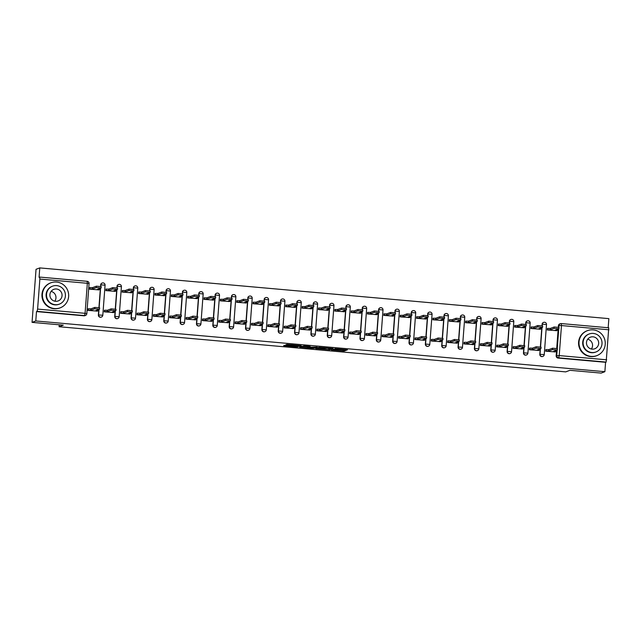 <?xml version="1.0" encoding="UTF-8"?>
<svg xmlns="http://www.w3.org/2000/svg" width="641" height="641" viewBox="0 0 641 641"><rect width="100%" height="100%" fill="white"/><g stroke="black" fill="none" stroke-linecap="round" stroke-linejoin="round"><path stroke-width="0.96" d="M331.421 349.954L344.161 351.068L347.486 349.81L334.85 348.672L339.61 349.377L333.136 349.313L337.847 350.066L331.421 349.954M285.758 345.339L283.618 345.667L284.46 345.828L296.599 346.909L301.142 345.675L286.936 344.425L285.79 344.858L286.655 345.002L299.163 345.739L296.943 346.597L285.758 345.339M604.872 371.692L601.138 373.094L569.905 370.314L565.723 371.884L59.1 326.726L63.283 325.155L32.05 322.367L35.784 320.965L604.872 371.692L605.577 362.301L606.154 362.085L558.68 357.846A2.139 2.099 -110.6 0 1 556.741 355.539L557.157 350.074M315.612 348.52L329.811 349.786L333.136 348.528L318.93 347.278L315.612 348.52M312.6 348.335L299.595 347.11L304.138 345.868L310.196 346.485L308.818 347.013L309.683 347.158L317.191 347.085L313.81 348.359L312.616 348.063M32.05 322.367L36.04 269.308L39.774 267.906L608.862 318.633L608.173 327.743M35.784 320.965L36.489 311.574L37.066 311.358L37.603 309.09L39.862 279.059L39.678 277.072L39.069 277.297L39.774 267.906M605.577 362.301L558.103 358.071A2.139 2.099 -110.6 0 1 556.164 355.763L556.572 350.29M556.717 348.416L558.167 329.065M558.311 327.19L558.423 325.724L559 325.508A2.139 2.099 -110.6 0 1 561.26 323.569L561.26 323.569A2.139 2.139 0 0 0 560.346 323.697L559.769 323.913A2.139 2.099 69.4 0 0 558.423 325.724M561.316 323.577L608.766 327.799L606.154 362.085M547.63 328.4L547.238 329.963L556.676 330.676M546.036 349.625L545.643 351.188L555.082 351.901M529.682 348.167L529.29 349.73L538.728 350.443M531.277 326.942L530.884 328.504L540.331 329.218M513.337 346.709L512.944 348.271L522.383 348.984M514.931 325.484L514.539 327.046L523.977 327.759M496.983 345.251L496.591 346.813L506.029 347.526M498.578 324.025L498.185 325.596L507.632 326.301M480.638 343.792L480.245 345.363L489.684 346.068M482.232 322.567L481.84 324.138L491.278 324.843M464.284 342.334L463.892 343.905L473.33 344.61M465.879 321.109L465.486 322.679L474.933 323.385M447.939 340.876L447.546 342.446L456.985 343.151M449.533 319.651L449.141 321.221L458.579 321.926M431.585 339.418L431.193 340.988L440.631 341.701M433.18 318.192L432.787 319.763L442.234 320.476M415.24 337.959L414.847 339.53L424.286 340.243M416.834 316.734L416.442 318.305L425.88 319.018M398.886 336.509L398.494 338.071L407.932 338.785M400.481 315.284L400.088 316.846L409.535 317.559M382.541 335.051L382.148 336.613L391.587 337.326M384.135 313.826L383.743 315.388L393.181 316.101M366.187 333.592L365.795 335.155L375.233 335.868M367.782 312.367L367.389 313.93L376.836 314.643M349.842 332.134L349.449 333.705L358.888 334.41M351.436 310.909L351.044 312.479L360.482 313.185M333.488 330.676L333.096 332.246L342.542 332.951M335.083 309.451L334.69 311.021L344.137 311.726M317.143 329.218L316.75 330.788L326.189 331.493M318.737 307.992L318.345 309.563L327.783 310.268M300.789 327.759L300.397 329.33L309.843 330.035M302.384 306.534L301.991 308.105L311.438 308.81M284.444 326.301L284.051 327.872L293.49 328.585M286.038 305.076L285.646 306.646L295.084 307.36M268.09 324.851L267.698 326.413L277.144 327.126M269.685 303.626L269.292 305.188L278.739 305.901M251.745 323.393L251.352 324.955L260.791 325.668M253.339 302.167L252.947 303.73L262.385 304.443M235.391 321.934L234.999 323.497L244.445 324.21M236.986 300.709L236.593 302.272L246.04 302.985M219.046 320.476L218.653 322.038L228.092 322.752M220.64 299.251L220.248 300.821L229.686 301.526M202.692 319.018L202.3 320.588L211.746 321.293M204.287 297.793L203.894 299.363L213.341 300.068M186.347 317.559L185.954 319.13L195.393 319.835M187.941 296.334L187.549 297.905L196.987 298.61M169.993 316.101L169.601 317.672L179.047 318.377M171.588 294.876L171.195 296.446L180.642 297.152M153.648 314.643L153.255 316.213L162.694 316.926M155.242 293.418L154.85 294.988L164.288 295.701M137.294 313.185L136.902 314.755L146.348 315.468M138.889 291.967L138.496 293.53L147.943 294.243M120.949 311.734L120.556 313.297L129.995 314.01M122.543 290.509L122.151 292.072L131.589 292.785M104.595 310.276L104.203 311.838L113.649 312.552M106.19 289.051L105.797 290.613L115.244 291.326M88.25 308.818L87.857 310.38L97.296 311.093M89.844 287.593L89.452 289.155L98.89 289.868M98.377 314.955L102.776 315.252A2.139 2.099 -110.6 0 1 101.43 317.063L101.222 317.143A2.139 2.099 69.4 0 1 98.377 314.955L98.786 309.483M98.93 307.608L100.389 288.258M100.525 286.383L100.845 284.844A2.139 2.099 -110.6 0 1 103.097 282.905M114.731 316.414L119.122 316.71A2.139 2.099 -110.6 0 1 117.784 318.521L117.575 318.601A2.139 2.099 69.4 0 1 114.731 316.414L115.14 310.941M115.276 309.066L116.734 289.716M116.878 287.841L117.191 286.303A2.139 2.099 -110.6 0 1 119.45 284.364M131.076 317.872L135.475 318.168A2.139 2.099 -110.6 0 1 134.129 319.979L133.921 320.051A2.139 2.099 69.4 0 1 131.076 317.872L131.485 312.399M131.629 310.524L133.088 291.174M133.224 289.299L133.544 287.761A2.139 2.099 -110.6 0 1 135.796 285.822M147.43 319.33L151.821 319.619A2.139 2.099 -110.6 0 1 150.483 321.437L150.274 321.51A2.139 2.099 69.4 0 1 147.43 319.33L147.839 313.858M147.975 311.983L149.433 292.633M149.577 290.758L149.89 289.219A2.139 2.099 -110.6 0 1 152.149 287.28M163.776 320.78L168.174 321.077A2.139 2.099 -110.6 0 1 166.828 322.888L166.62 322.968A2.139 2.099 69.4 0 1 163.776 320.78L164.184 315.316M164.328 313.441L165.787 294.091M165.923 292.216L166.243 290.669A2.139 2.099 -110.6 0 1 168.495 288.738M180.121 322.239L184.52 322.535A2.139 2.099 -110.6 0 1 183.182 324.346L182.973 324.426A2.139 2.099 69.4 0 1 180.121 322.239L180.538 316.774M180.674 314.891L182.132 295.549M182.276 293.666L182.589 292.128A2.139 2.099 -110.6 0 1 184.848 290.197M196.475 323.697L200.873 323.993A2.139 2.099 -110.6 0 1 199.527 325.804L199.319 325.884A2.139 2.099 69.4 0 1 196.475 323.697L196.883 318.224M197.027 316.35L198.486 296.999M198.622 295.124L198.942 293.586A2.139 2.099 -110.6 0 1 201.194 291.655M212.82 325.155L217.219 325.452A2.139 2.099 -110.6 0 1 215.881 327.263L215.672 327.343A2.139 2.099 69.4 0 1 212.82 325.155L213.237 319.683M213.373 317.808L214.831 298.458M214.975 296.583L215.288 295.044A2.139 2.099 -110.6 0 1 217.547 293.105M229.174 326.614L233.572 326.91A2.139 2.099 -110.6 0 1 232.226 328.721L232.018 328.801A2.139 2.099 69.4 0 1 229.174 326.614L229.582 321.141M229.726 319.266L231.177 299.916M231.321 298.041L231.641 296.503A2.139 2.099 -110.6 0 1 233.893 294.564M245.519 328.072L249.918 328.368A2.139 2.099 -110.6 0 1 248.58 330.179L248.371 330.259A2.139 2.099 69.4 0 1 245.519 328.072L245.936 322.599M246.072 320.724L247.53 301.374M247.674 299.499L247.987 297.961A2.139 2.099 -110.6 0 1 250.246 296.022M261.873 329.53L266.271 329.827A2.139 2.099 -110.6 0 1 264.925 331.637L264.717 331.709A2.139 2.099 69.4 0 1 261.873 329.53L262.281 324.058M262.425 322.183L263.876 302.832M264.02 300.958L264.34 299.419A2.139 2.099 -110.6 0 1 266.592 297.48M278.218 330.988L282.617 331.285A2.139 2.099 -110.6 0 1 281.279 333.096L281.07 333.168A2.139 2.099 69.4 0 1 278.218 330.988L278.635 325.516M278.771 323.641L280.229 304.291M280.373 302.416L280.686 300.877A2.139 2.099 -110.6 0 1 282.945 298.938M294.572 332.439L299.002 332.711A2.139 2.099 -110.6 0 1 297.624 334.554L297.416 334.626A2.139 2.099 69.4 0 1 294.572 332.439L294.98 326.974M295.124 325.099L296.575 305.749M296.719 303.874L297.039 302.328A2.139 2.099 -110.6 0 1 299.291 300.397M310.917 333.897L315.316 334.193A2.139 2.099 -110.6 0 1 313.978 336.004L313.77 336.084A2.139 2.099 69.4 0 1 310.917 333.897L311.334 328.432M311.47 326.557L312.928 307.207M313.072 305.332L313.385 303.786A2.139 2.099 -110.6 0 1 315.644 301.855M327.271 335.355L331.669 335.652A2.139 2.099 -110.6 0 1 330.323 337.462L330.115 337.543A2.139 2.099 69.4 0 1 327.271 335.355L327.679 329.891M327.823 328.008L329.274 308.666M329.418 306.783L329.738 305.244A2.139 2.099 -110.6 0 1 331.99 303.313M343.616 336.813L348.015 337.11A2.139 2.099 -110.6 0 1 346.677 338.921L346.469 339.001A2.139 2.099 69.4 0 1 343.616 336.813L344.033 331.341M344.169 329.466L345.627 310.116M345.771 308.241L346.084 306.702A2.139 2.099 -110.6 0 1 348.343 304.771M359.97 338.272L364.368 338.568A2.139 2.099 -110.6 0 1 363.022 340.379L362.814 340.459A2.139 2.099 69.4 0 1 359.97 338.272L360.378 332.799M360.522 330.924L361.973 311.574M362.117 309.699L362.437 308.161A2.139 2.099 -110.6 0 1 364.689 306.222M376.315 339.73L380.714 340.026A2.139 2.099 -110.6 0 1 379.376 341.837L379.168 341.917A2.139 2.099 69.4 0 1 376.315 339.73L376.732 334.257M376.868 332.383L378.326 313.032M378.47 311.157L378.783 309.619A2.139 2.099 -110.6 0 1 381.042 307.68M392.669 341.188L397.067 341.485A2.139 2.099 -110.6 0 1 395.721 343.296L395.513 343.368A2.139 2.099 69.4 0 1 392.669 341.188L393.077 335.716M393.221 333.841L394.672 314.491M394.816 312.616L395.136 311.077A2.139 2.099 -110.6 0 1 397.388 309.138M409.014 342.647L413.413 342.943A2.139 2.099 -110.6 0 1 412.075 344.754L411.867 344.826A2.139 2.099 69.4 0 1 409.014 342.647L409.431 337.174M409.567 335.299L411.025 315.949M411.169 314.074L411.482 312.536A2.139 2.099 -110.6 0 1 413.741 310.597M425.368 344.097L429.766 344.393A2.139 2.099 -110.6 0 1 428.42 346.212L428.212 346.284A2.139 2.099 69.4 0 1 425.368 344.097L425.776 338.632M425.92 336.757L427.371 317.407M427.515 315.532L427.835 313.994A2.139 2.099 -110.6 0 1 430.087 312.055M441.713 345.555L446.112 345.852A2.139 2.099 -110.6 0 1 444.774 347.662L444.566 347.743A2.139 2.099 69.4 0 1 441.713 345.555L442.13 340.091M442.266 338.216L443.724 318.865M443.868 316.991L444.181 315.444A2.139 2.099 -110.6 0 1 446.44 313.513M458.067 347.013L462.498 347.286A2.139 2.099 -110.6 0 1 461.119 349.121L460.911 349.201A2.139 2.099 69.4 0 1 458.067 347.013L458.475 341.549M458.619 339.666L460.07 320.324M460.214 318.441L460.534 316.902A2.139 2.099 -110.6 0 1 462.786 314.971M474.412 348.472L478.811 348.768A2.139 2.099 -110.6 0 1 477.473 350.579L477.265 350.659A2.139 2.099 69.4 0 1 474.412 348.472L474.829 342.999M474.965 341.124L476.423 321.774M476.567 319.899L476.88 318.361A2.139 2.099 -110.6 0 1 479.139 316.43M490.766 349.93L495.164 350.226A2.139 2.099 -110.6 0 1 493.818 352.037L493.61 352.117A2.139 2.099 69.4 0 1 490.766 349.93L491.174 344.457M491.318 342.582L492.769 323.232M492.913 321.357L493.233 319.819A2.139 2.099 -110.6 0 1 495.485 317.88M507.111 351.388L511.51 351.685A2.139 2.099 -110.6 0 1 510.172 353.495L509.964 353.576A2.139 2.099 69.4 0 1 507.111 351.388L507.528 345.916M507.664 344.041L509.122 324.691M509.266 322.816L509.579 321.277A2.139 2.099 -110.6 0 1 511.838 319.338M523.465 352.846L527.863 353.143A2.139 2.099 -110.6 0 1 526.517 354.954L526.309 355.034A2.139 2.099 69.4 0 1 523.465 352.846L523.873 347.374M524.018 345.499L525.468 326.149M525.612 324.274L525.924 322.735A2.139 2.099 -110.6 0 1 528.184 320.796M539.81 354.305L544.209 354.601A2.139 2.099 -110.6 0 1 542.871 356.412L542.663 356.484A2.139 2.099 69.4 0 1 539.81 354.305L540.227 348.832M540.363 346.957L541.821 327.607M541.966 325.732L542.278 324.194A2.139 2.099 -110.6 0 1 544.538 322.255M59.1 326.726L59.244 324.795M105.036 285.221L105.068 285.189A2.139 2.139 0 0 0 102.183 283.034L101.983 283.106A2.139 2.099 69.4 0 0 100.637 284.925M121.381 286.671L121.413 286.647A2.139 2.139 0 0 0 118.537 284.492L118.329 284.564A2.139 2.099 69.4 0 0 116.983 286.375M137.735 288.13L137.767 288.105A2.139 2.139 0 0 0 134.882 285.95L134.682 286.022A2.139 2.099 69.4 0 0 133.336 287.833M154.08 289.588L154.112 289.564A2.139 2.139 0 0 0 151.236 287.4L151.028 287.48A2.139 2.099 69.4 0 0 149.682 289.291M170.434 291.046L170.466 291.022A2.139 2.139 0 0 0 167.581 288.859L167.381 288.939A2.139 2.099 69.4 0 0 166.035 290.75M186.779 292.504L186.811 292.48A2.139 2.139 0 0 0 183.935 290.317L183.727 290.397A2.139 2.099 69.4 0 0 182.381 292.208M203.133 293.963L203.165 293.931A2.139 2.139 0 0 0 200.28 291.775L200.08 291.855A2.139 2.099 69.4 0 0 198.734 293.666M219.478 295.421L219.51 295.389A2.139 2.139 0 0 0 216.634 293.233L216.426 293.314A2.139 2.099 69.4 0 0 215.08 295.124M231.521 298.073L231.641 296.503L235.864 296.847A2.139 2.139 0 0 0 232.979 294.692L232.779 294.764A2.139 2.099 69.4 0 0 231.433 296.583M252.177 298.329L252.209 298.305A2.139 2.139 0 0 0 249.333 296.15L249.125 296.222A2.139 2.099 69.4 0 0 247.779 298.041M268.531 299.788L268.563 299.764A2.139 2.139 0 0 0 265.678 297.608L265.478 297.68A2.139 2.099 69.4 0 0 264.132 299.491M284.876 301.246L284.908 301.222A2.139 2.139 0 0 0 282.032 299.059L281.824 299.139A2.139 2.099 69.4 0 0 280.478 300.95M301.23 302.704L301.262 302.68A2.139 2.139 0 0 0 298.377 300.517L298.177 300.597A2.139 2.099 69.4 0 0 296.831 302.408M317.575 304.163L317.607 304.138A2.139 2.139 0 0 0 314.731 301.975L314.523 302.055A2.139 2.099 69.4 0 0 313.177 303.866M333.929 305.621L333.961 305.597A2.139 2.139 0 0 0 331.077 303.433L330.876 303.514A2.139 2.099 69.4 0 0 329.53 305.324M350.274 307.079L350.306 307.047A2.139 2.139 0 0 0 347.43 304.892L347.222 304.972A2.139 2.099 69.4 0 0 345.876 306.783M366.628 308.537L366.66 308.505A2.139 2.139 0 0 0 363.776 306.35L363.575 306.43A2.139 2.099 69.4 0 0 362.229 308.241M382.973 309.996L383.006 309.964A2.139 2.139 0 0 0 380.129 307.808L379.921 307.88A2.139 2.099 69.4 0 0 378.575 309.699M399.327 311.446L399.359 311.422A2.139 2.139 0 0 0 396.475 309.266L396.274 309.339A2.139 2.099 69.4 0 0 394.928 311.149M411.362 314.106L411.482 312.536L415.705 312.88A2.139 2.139 0 0 0 412.828 310.725L412.62 310.797A2.139 2.099 69.4 0 0 411.274 312.608M432.026 314.362L432.058 314.338A2.139 2.139 0 0 0 429.174 312.175L428.973 312.255A2.139 2.099 69.4 0 0 427.627 314.066M448.371 315.821L448.404 315.797A2.139 2.139 0 0 0 445.527 313.633L445.319 313.713A2.139 2.099 69.4 0 0 443.973 315.524M464.725 317.279L464.757 317.255A2.139 2.139 0 0 0 461.873 315.092L461.672 315.172A2.139 2.099 69.4 0 0 460.326 316.983M481.07 318.737L481.103 318.705A2.139 2.139 0 0 0 478.226 316.55L478.018 316.63A2.139 2.099 69.4 0 0 476.672 318.441M497.424 320.196L497.456 320.163A2.139 2.139 0 0 0 494.572 318.008L494.371 318.088A2.139 2.099 69.4 0 0 493.025 319.899M513.77 321.654L513.802 321.622A2.139 2.139 0 0 0 510.925 319.466L510.717 319.538A2.139 2.099 69.4 0 0 509.371 321.357M530.123 323.104L530.155 323.08A2.139 2.139 0 0 0 527.271 320.925L527.07 320.997A2.139 2.099 69.4 0 0 525.724 322.808M546.469 324.562L546.501 324.538A2.139 2.139 0 0 0 543.624 322.383L543.416 322.455A2.139 2.099 69.4 0 0 542.07 324.266M36.489 311.574L83.963 315.805A2.139 2.099 69.4 0 0 84.876 315.684L85.453 315.46A2.139 2.099 -110.6 0 1 84.548 315.588L37.066 311.358M338.672 349.593L344.241 350.002L345.443 349.553M317.728 347.726L323.529 348.247M327.719 349.569L330.884 348.375L325.516 348.167L323.473 348.96L327.719 349.569M323.601 347.951L324.146 347.654M307.456 346.813L301.727 346.3M307.44 347.526L313.729 347.71L307.44 347.526L307.52 346.541M307.52 346.46L308.145 346.228M547.342 328.504L550.419 328.392L550.315 329.77L547.238 329.883M556.396 330.78L557.053 330.516L555.138 330.203L558.928 328.761L554.072 328.36L550.315 329.77M550.419 328.392L554.169 326.982L558.992 327.415M554.802 352.005L555.451 351.741L553.544 351.428L557.333 349.986L552.47 349.585L548.72 350.996L546.092 350.939L546.196 349.561L548.824 349.617L552.574 348.207L557.398 348.64M545.747 349.73L546.196 349.561M545.643 351.108L546.092 350.939M548.72 350.996L548.824 349.617M530.996 327.046L534.073 326.934L533.969 328.32L530.892 328.424M540.043 329.322L540.7 329.065L538.793 328.745L542.582 327.303L537.719 326.91L533.969 328.32M534.073 326.934L537.823 325.524L542.647 325.957M514.643 325.588L517.72 325.484L517.616 326.862L514.539 326.966M523.697 327.863L524.354 327.607L522.439 327.287L526.229 325.852L521.373 325.452L517.616 326.862M517.72 325.484L521.47 324.074L526.293 324.498M538.448 350.547L539.105 350.29L537.19 349.97L540.98 348.528L536.124 348.135L532.375 349.545L529.746 349.481L529.851 348.103L532.479 348.159L536.229 346.749L541.052 347.182M529.402 348.271L529.851 348.103M529.298 349.649L529.746 349.481M532.375 349.545L532.479 348.159M522.103 349.089L522.752 348.832L520.845 348.512L524.634 347.069L519.771 346.677L516.021 348.087L513.393 348.023L513.497 346.645L516.125 346.709L519.875 345.291L524.699 345.723M513.048 346.813L513.497 346.645M512.944 348.191L513.393 348.023M516.021 348.087L516.125 346.709M587.685 339.233A6.194 6.081 -110.6 0 1 591.363 349.025M593.133 329.875A13.349 13.108 69.4 0 0 579.135 344.906A13.349 13.108 69.4 0 0 596.835 355.635A13.349 13.108 69.4 0 0 593.133 329.875M587.444 330.652L586.972 330.828A13.349 13.108 69.4 0 0 590.673 356.58A13.349 13.108 69.4 0 0 596.37 355.811L596.835 355.635M595.954 351.973L595.521 352.133A9.607 9.439 -110.6 0 1 582.781 344.417A9.607 9.439 -110.6 0 1 588.759 334.145L589.191 333.985A9.607 9.439 69.4 0 0 591.851 352.534A9.607 9.439 69.4 0 0 601.931 341.709A9.607 9.439 69.4 0 0 589.191 333.985M592.108 349.137A6.194 6.081 69.4 0 0 598.606 342.158A6.194 6.081 69.4 0 0 590.393 337.182A6.194 6.081 69.4 0 0 592.108 349.137M51.088 291.399A6.194 6.081 -110.6 0 1 54.765 301.19M56.536 282.048A13.349 13.108 69.4 0 0 42.538 297.079A13.349 13.108 69.4 0 0 60.238 307.808A13.349 13.108 69.4 0 0 56.536 282.048M50.847 282.817L50.375 282.993A13.349 13.108 69.4 0 0 54.076 308.754A13.349 13.108 69.4 0 0 59.765 307.984L60.238 307.808M59.357 304.146L58.924 304.307A9.607 9.439 -110.6 0 1 46.184 296.583A9.607 9.439 -110.6 0 1 52.161 286.319L52.594 286.158A9.607 9.439 69.4 0 0 55.254 304.699A9.607 9.439 69.4 0 0 65.334 293.882A9.607 9.439 69.4 0 0 52.594 286.158M55.511 301.302A6.194 6.081 69.4 0 0 62.001 294.331A6.194 6.081 69.4 0 0 53.796 289.355A6.194 6.081 69.4 0 0 55.511 301.302M498.297 324.13L501.374 324.025L501.27 325.404L498.193 325.508M507.343 326.405L508.001 326.149L506.094 325.828L509.883 324.394L505.02 323.993L501.27 325.404M501.374 324.025L505.124 322.615L509.948 323.04M481.944 322.671L485.021 322.567L484.917 323.945L481.84 324.058M490.998 324.955L491.655 324.691L489.74 324.378L493.53 322.936L488.674 322.535L484.917 323.945M485.021 322.567L488.779 321.157L493.594 321.582M465.598 321.213L468.675 321.109L468.571 322.487L465.494 322.599M474.644 323.497L475.302 323.232L473.395 322.92L477.184 321.478L472.321 321.077L468.571 322.487M468.675 321.109L472.425 319.699L477.249 320.131M505.749 347.63L506.374 347.398L504.491 347.053L508.281 345.619L503.425 345.219L499.676 346.629L497.047 346.565L497.152 345.187L499.78 345.251L503.53 343.84L508.353 344.265M496.703 345.355L497.152 345.187M506.374 347.398L506.486 346.308M496.599 346.733L497.047 346.565M499.676 346.629L499.78 345.251M489.403 346.172L490.053 345.916L488.146 345.603L491.935 344.161L487.072 343.76L483.322 345.17L480.694 345.106L480.798 343.728L483.426 343.792L487.176 342.382L492 342.807M480.349 343.897L480.798 343.728M480.245 345.275L480.694 345.106M483.322 345.17L483.426 343.792M473.05 344.722L473.707 344.457L471.792 344.145L475.582 342.703L470.726 342.302L466.977 343.712L464.348 343.656L464.453 342.27L467.081 342.334L470.831 340.924L475.654 341.349M464.004 342.438L464.453 342.27M463.9 343.824L464.348 343.656M466.977 343.712L467.081 342.334M449.245 319.763L452.322 319.651L452.217 321.029L449.141 321.141M458.299 322.038L458.956 321.774L457.041 321.462L460.831 320.019L455.975 319.619L452.217 321.029M452.322 319.651L456.08 318.24L460.895 318.673M456.704 343.264L457.362 342.999L455.447 342.687L459.236 341.244L454.373 340.844L450.623 342.254L447.995 342.198L448.099 340.82L450.727 340.876L454.477 339.466L459.301 339.898M447.65 340.988L448.099 340.82M447.546 342.366L447.995 342.198M450.623 342.254L450.727 340.876M432.899 318.305L435.976 318.192L435.872 319.571L432.795 319.683M441.945 320.58L442.602 320.316L440.696 320.003L444.485 318.561L439.622 318.16L435.872 319.571M435.976 318.192L439.726 316.782L444.55 317.215M440.351 341.805L441.008 341.541L439.093 341.228L442.883 339.786L438.027 339.385L434.278 340.796L431.649 340.74L431.754 339.361L434.382 339.418L438.132 338.007L442.955 338.44M431.305 339.53L431.754 339.361M431.201 340.908L431.649 340.74M434.278 340.796L434.382 339.418M416.546 316.846L419.623 316.734L419.518 318.112L416.442 318.224M425.6 319.122L426.257 318.857L424.342 318.545L428.132 317.103L423.276 316.702L419.518 318.112M419.623 316.734L423.38 315.324L428.196 315.757M424.005 340.347L424.663 340.083L422.748 339.77L426.537 338.328L421.674 337.927L417.924 339.337L415.296 339.281L415.4 337.903L418.028 337.959L421.778 336.549L426.602 336.982M414.951 338.071L415.4 337.903M414.847 339.45L415.296 339.281M417.924 339.337L418.028 337.959M400.2 315.388L403.277 315.276L403.173 316.662L400.096 316.766M409.246 317.664L409.903 317.407L407.997 317.087L411.786 315.644L406.923 315.252L403.173 316.662M403.277 315.276L407.027 313.866L411.851 314.298M407.652 338.889L408.309 338.624L406.394 338.312L410.184 336.87L405.328 336.477L401.578 337.887L398.95 337.823L399.055 336.445L401.683 336.501L405.433 335.091L410.256 335.523M398.606 336.613L399.055 336.445M398.502 337.991L398.95 337.823M401.578 337.887L401.683 336.501M383.847 313.93L386.924 313.818L386.819 315.204L383.743 315.308M392.901 316.205L393.558 315.949L391.643 315.628L395.433 314.186L390.577 313.794L386.819 315.204M386.924 313.818L390.681 312.407L395.497 312.84M391.306 337.43L391.963 337.174L390.048 336.854L393.838 335.411L388.975 335.019L385.225 336.429L382.597 336.365L382.701 334.987L385.329 335.043L389.079 333.632L393.903 334.065M382.252 335.155L382.701 334.987M382.148 336.533L382.597 336.365M385.225 336.429L385.329 335.043M367.501 312.471L370.578 312.367L370.474 313.745L367.397 313.85M376.547 314.747L377.204 314.491L375.297 314.17L379.087 312.736L374.224 312.335L370.474 313.745M370.578 312.367L374.328 310.957L379.151 311.382M374.953 335.972L375.61 335.716L373.695 335.395L377.485 333.961L372.629 333.56L368.879 334.971L366.251 334.906L366.356 333.528L368.984 333.592L372.733 332.182L377.557 332.607M365.907 333.697L366.356 333.528M365.803 335.075L366.251 334.906M368.879 334.971L368.984 333.592M351.148 311.013L354.225 310.909L354.12 312.287L351.052 312.391M360.202 313.289L360.859 313.032L358.944 312.72L362.734 311.278L357.878 310.877L354.12 312.287M354.225 310.909L357.982 309.499L362.798 309.923M358.607 334.514L359.264 334.257L357.349 333.945L361.139 332.503L356.276 332.102L352.526 333.512L349.898 333.448L350.002 332.07L352.63 332.134L356.38 330.724L361.204 331.149M349.553 332.238L350.002 332.07M349.449 333.616L349.898 333.448M352.526 333.512L352.63 332.134M334.802 309.555L337.879 309.451L337.775 310.829L334.698 310.941M343.848 311.838L344.505 311.574L342.598 311.262L346.388 309.819L341.525 309.419L337.775 310.829M337.879 309.451L341.629 308.041L346.452 308.465M342.254 333.064L342.911 332.799L340.996 332.487L344.786 331.044L339.93 330.644L336.18 332.054L333.552 331.998L333.657 330.612L336.285 330.676L340.034 329.266L344.858 329.69M333.208 330.78L333.657 330.612M333.104 332.166L333.552 331.998M336.18 332.054L336.285 330.676M318.449 308.105L321.526 307.992L321.421 309.371L318.353 309.483M327.503 310.38L328.16 310.116L326.245 309.803L330.035 308.361L325.179 307.96L321.421 309.371M321.526 307.992L325.283 306.582L330.099 307.015M325.908 331.605L326.565 331.341L324.65 331.028L328.44 329.586L323.577 329.186L319.827 330.596L317.199 330.54L317.303 329.154L319.931 329.218L323.681 327.807L328.504 328.24M316.854 329.322L317.303 329.154M316.75 330.708L317.199 330.54M319.827 330.596L319.931 329.218M302.103 306.646L305.18 306.534L305.076 307.912L301.999 308.025M311.149 308.922L311.806 308.658L309.899 308.345L313.689 306.903L308.826 306.502L305.076 307.912M305.18 306.534L308.93 305.124L313.753 305.557M309.555 330.147L310.212 329.883L308.297 329.57L312.087 328.128L307.231 327.727L303.481 329.137L300.853 329.081L300.958 327.703L303.586 327.759L307.335 326.349L312.159 326.782M300.509 327.872L300.958 327.703M300.405 329.25L300.853 329.081M303.481 329.137L303.586 327.759M285.75 305.188L288.827 305.076L288.722 306.454L285.654 306.566M294.804 307.464L295.461 307.199L293.546 306.887L297.336 305.445L292.48 305.044L288.722 306.454M288.827 305.076L292.584 303.666L297.4 304.098M293.209 328.689L293.866 328.424L291.951 328.112L295.741 326.67L290.878 326.269L287.128 327.679L284.5 327.623L284.604 326.245L287.232 326.301L290.982 324.891L295.805 325.324M284.155 326.413L284.604 326.245M284.051 327.791L284.5 327.623M287.128 327.679L287.232 326.301M269.404 303.73L272.481 303.618L272.377 305.004L269.3 305.108M278.45 306.005L279.107 305.741L277.2 305.428L280.99 303.986L276.127 303.586L272.377 305.004M272.481 303.618L276.231 302.207L281.054 302.64M276.856 327.231L277.513 326.966L275.598 326.654L279.388 325.211L274.532 324.811L270.782 326.221L268.154 326.165L268.259 324.787L270.887 324.843L274.636 323.433L279.46 323.865M267.81 324.955L268.259 324.787M267.706 326.333L268.154 326.165M270.782 326.221L270.887 324.843M253.051 302.272L256.128 302.159L256.023 303.546L252.955 303.65M262.105 304.547L262.762 304.291L260.847 303.97L264.637 302.528L259.781 302.135L256.023 303.546M256.128 302.159L259.885 300.749L264.701 301.182M260.51 325.772L261.167 325.516L259.252 325.195L263.042 323.753L258.179 323.36L254.429 324.771L251.801 324.707L251.905 323.328L254.533 323.385L258.283 321.974L263.106 322.407M251.456 323.497L251.905 323.328M251.352 324.875L251.801 324.707M254.429 324.771L254.533 323.385M236.705 300.813L239.782 300.709L239.678 302.087L236.601 302.191M245.751 303.089L246.408 302.832L244.501 302.512L248.291 301.078L243.428 300.677L239.678 302.087M239.782 300.709L243.532 299.299L248.355 299.724M244.157 324.314L244.814 324.058L242.907 323.737L246.689 322.295L241.833 321.902L238.083 323.312L235.455 323.248L235.559 321.87L238.188 321.934L241.937 320.524L246.761 320.949M235.111 322.038L235.559 321.87M235.007 323.417L235.455 323.248M238.083 323.312L238.188 321.934M220.352 299.355L223.429 299.251L223.324 300.629L220.256 300.733M229.406 301.631L230.063 301.374L228.148 301.054L231.938 299.619L227.082 299.219L223.324 300.629M223.429 299.251L227.186 297.841L232.002 298.265M227.811 322.856L228.468 322.599L226.553 322.279L230.343 320.845L225.48 320.444L221.73 321.854L219.102 321.79L219.206 320.412L221.834 320.476L225.584 319.066L230.407 319.49M218.757 320.58L219.206 320.412M218.653 321.958L219.102 321.79M221.73 321.854L221.834 320.476M204.006 297.897L207.083 297.793L206.979 299.171L203.902 299.283M213.052 300.18L213.709 299.916L211.802 299.603L215.592 298.161L210.729 297.761L206.979 299.171M207.083 297.793L210.833 296.382L215.656 296.807M211.458 321.405L212.115 321.141L210.208 320.829L213.99 319.386L209.134 318.986L205.384 320.396L202.756 320.332L202.86 318.954L205.489 319.018L209.238 317.607L214.062 318.032M202.412 319.122L202.86 318.954M202.308 320.508L202.756 320.332M205.384 320.396L205.489 319.018M187.653 296.438L190.73 296.334L190.633 297.712L187.557 297.825M196.707 298.722L197.364 298.458L195.449 298.145L199.239 296.703L194.383 296.302L190.633 297.712M190.73 296.334L194.487 294.924L199.303 295.357M195.112 319.947L195.769 319.683L193.854 319.37L197.644 317.928L192.781 317.527L189.031 318.938L186.403 318.881L186.507 317.495L189.135 317.559L192.885 316.149L197.708 316.574M186.058 317.664L186.507 317.495M185.954 319.05L186.403 318.881M189.031 318.938L189.135 317.559M171.307 294.988L174.384 294.876L174.28 296.254L171.203 296.366M180.353 297.264L181.01 296.999L179.103 296.687L182.893 295.245L178.03 294.844L174.28 296.254M174.384 294.876L178.134 293.466L182.957 293.899M178.759 318.489L179.416 318.224L177.509 317.912L181.291 316.47L176.435 316.069L172.685 317.479L170.057 317.423L170.161 316.045L172.79 316.101L176.539 314.691L181.363 315.124M169.713 316.213L170.161 316.045M169.609 317.591L170.057 317.423M172.685 317.479L172.79 316.101M154.954 293.53L158.031 293.418L157.934 294.796L154.858 294.908M164.008 295.805L164.665 295.541L162.75 295.229L166.54 293.786L161.684 293.386L157.934 294.796M158.031 293.418L161.788 292.008L166.604 292.44M162.413 317.031L163.07 316.766L161.155 316.454L164.945 315.011L160.082 314.611L156.332 316.021L153.704 315.965L153.808 314.587L156.436 314.643L160.186 313.233L165.009 313.665M153.359 314.755L153.808 314.587M153.255 316.133L153.704 315.965M156.332 316.021L156.436 314.643M138.608 292.072L141.685 291.959L141.581 293.338L138.504 293.45M147.654 294.347L148.311 294.083L146.404 293.77L150.194 292.328L145.331 291.927L141.581 293.338M141.685 291.959L145.435 290.549L150.258 290.982M146.06 315.572L146.717 315.308L144.81 314.995L148.592 313.553L143.736 313.153L139.986 314.563L137.358 314.507L137.462 313.129L140.091 313.185L143.84 311.774L148.664 312.207M137.014 313.297L137.462 313.129M136.91 314.675L137.358 314.507M139.986 314.563L140.091 313.185M122.263 290.613L125.332 290.501L125.235 291.887L122.159 291.992M131.309 292.889L131.966 292.633L130.051 292.312L133.841 290.87L128.985 290.477L125.235 291.887M125.332 290.501L129.089 289.091L133.905 289.524M129.714 314.114L130.371 313.85L128.456 313.537L132.246 312.095L127.383 311.702L123.633 313.112L121.005 313.048L121.109 311.67L123.737 311.726L127.487 310.316L132.31 310.749M120.66 311.838L121.109 311.67M120.556 313.217L121.005 313.048M123.633 313.112L123.737 311.726M105.909 289.155L108.986 289.051L108.882 290.429L105.805 290.533M114.955 291.431L115.612 291.174L113.705 290.854L117.495 289.411L112.632 289.019L108.882 290.429M108.986 289.051L112.736 287.633L117.559 288.065M113.361 312.656L114.018 312.399L112.111 312.079L115.893 310.637L111.037 310.244L107.287 311.654L104.659 311.59L104.763 310.212L107.392 310.268L111.141 308.858L115.965 309.291M104.315 310.38L104.763 310.212M104.211 311.758L104.659 311.59M107.287 311.654L107.392 310.268M89.564 287.697L92.633 287.593L92.536 288.971L89.46 289.075M98.61 289.972L99.267 289.716L97.352 289.395L101.142 287.961L96.286 287.561L92.536 288.971M92.633 287.593L96.39 286.182L101.206 286.607M97.015 311.197L97.672 310.941L95.757 310.621L99.547 309.186L94.684 308.786L90.934 310.196L88.306 310.132L88.41 308.754L91.038 308.818L94.788 307.408L99.611 307.832M87.961 308.922L88.41 308.754M87.857 310.3L88.306 310.132M90.934 310.196L91.038 308.818M37.603 309.09L85.077 313.321L87.336 283.29L39.862 279.059M556.164 355.763L559.216 355.587L606.69 359.817M557.269 348.528L558.752 328.849M558.864 327.303L559 325.508L561.476 325.556L559.216 355.587L558.68 357.846L558.103 358.071M608.95 329.786L561.476 325.556L561.292 323.569L608.766 327.799M100.725 286.415L100.845 284.844L105.068 285.189L102.808 315.22A2.139 2.139 0 0 1 101.43 317.063A2.139 2.099 -110.6 0 1 98.586 314.875L98.994 309.403M99.131 307.64L100.589 288.186M117.071 287.873L117.191 286.303L121.413 286.647L119.162 316.678A2.139 2.139 0 0 1 117.784 318.521A2.139 2.099 -110.6 0 1 114.931 316.334L115.348 310.861M115.476 309.098L116.942 289.636M133.424 289.331L133.544 287.761L137.767 288.105L135.507 318.136A2.139 2.139 0 0 1 134.129 319.979A2.139 2.099 -110.6 0 1 131.285 317.792L131.693 312.319M131.83 310.556L133.288 291.094M149.77 290.79L149.89 289.219L154.112 289.564L151.861 319.595A2.139 2.139 0 0 1 150.483 321.437A2.139 2.099 -110.6 0 1 147.63 319.25L148.047 313.778M148.175 312.015L149.641 292.552M166.123 292.248L166.243 290.669L170.466 291.022L168.206 321.053A2.139 2.139 0 0 1 166.828 322.888A2.139 2.099 -110.6 0 1 163.984 320.708L164.392 315.236M164.529 313.473L165.987 294.011M182.469 293.706L182.589 292.128L186.811 292.48L184.56 322.511A2.139 2.139 0 0 1 183.182 324.346A2.139 2.099 -110.6 0 1 180.329 322.167L180.746 316.694M180.874 314.931L182.34 295.469M198.822 295.156L198.942 293.586L203.165 293.931L200.905 323.969A2.139 2.139 0 0 1 199.527 325.804A2.139 2.099 -110.6 0 1 196.683 323.617L197.091 318.152M197.228 316.382L198.686 296.927M215.168 296.615L215.288 295.044L219.51 295.389L217.259 325.428A2.139 2.139 0 0 1 215.881 327.263A2.139 2.099 -110.6 0 1 213.028 325.075L213.445 319.611M213.573 317.84L215.039 298.385M235.864 296.847L233.604 326.886A2.139 2.139 0 0 1 232.226 328.721A2.139 2.099 -110.6 0 1 229.382 326.533L229.79 321.069M229.927 319.298L231.385 299.844M247.867 299.531L247.987 297.961L252.209 298.305L249.958 328.336A2.139 2.139 0 0 1 248.58 330.179A2.139 2.099 -110.6 0 1 245.727 327.992L246.144 322.519M246.272 320.756L247.738 301.294M264.22 300.99L264.34 299.419L268.563 299.764L266.303 329.795A2.139 2.139 0 0 1 264.925 331.637A2.139 2.099 -110.6 0 1 262.081 329.45L262.49 323.977M262.626 322.215L264.084 302.752M280.566 302.448L280.686 300.877L284.908 301.222L282.657 331.253A2.139 2.139 0 0 1 281.279 333.096A2.139 2.099 -110.6 0 1 278.426 330.908L278.843 325.436M278.971 323.673L280.438 304.211M296.919 303.906L297.039 302.328L301.262 302.68L298.97 332.735A2.139 2.139 0 0 1 297.624 334.554A2.139 2.099 -110.6 0 1 294.78 332.367L295.189 326.894M295.325 325.131L296.783 305.669M313.265 305.364L313.385 303.786L317.607 304.138L315.356 334.169A2.139 2.139 0 0 1 313.978 336.004A2.139 2.099 -110.6 0 1 311.125 333.825L311.542 328.352M311.67 326.59L313.137 307.127M329.618 306.823L329.738 305.244L333.961 305.597L331.701 335.628A2.139 2.139 0 0 1 330.323 337.462A2.139 2.099 -110.6 0 1 327.479 335.283L327.888 329.811M328.024 328.04L329.482 308.585M345.964 308.273L346.084 306.702L350.306 307.047L348.055 337.086A2.139 2.139 0 0 1 346.677 338.921A2.139 2.099 -110.6 0 1 343.824 336.733L344.241 331.269M344.369 329.498L345.836 310.044M362.317 309.731L362.437 308.161L366.66 308.505L364.4 338.544A2.139 2.139 0 0 1 363.022 340.379A2.139 2.099 -110.6 0 1 360.178 338.192L360.587 332.727M360.723 330.956L362.181 311.502M378.663 311.189L378.783 309.619L383.006 309.964L380.754 339.994A2.139 2.139 0 0 1 379.376 341.837A2.139 2.099 -110.6 0 1 376.523 339.65L376.94 334.177M377.068 332.415L378.535 312.96M395.016 312.648L395.136 311.077L399.359 311.422L397.1 341.453A2.139 2.139 0 0 1 395.721 343.296A2.139 2.099 -110.6 0 1 392.877 341.108L393.286 335.636M393.422 333.873L394.88 314.411M415.705 312.88L413.453 342.911A2.139 2.139 0 0 1 412.075 344.754A2.139 2.099 -110.6 0 1 409.222 342.566L409.639 337.094M409.767 335.331L411.234 315.869M427.715 315.564L427.835 313.994L432.058 314.338L429.799 344.369A2.139 2.139 0 0 1 428.42 346.212A2.139 2.099 -110.6 0 1 425.576 344.025L425.985 338.552M426.121 336.789L427.579 317.327M444.061 317.023L444.181 315.444L448.404 315.797L446.152 345.828A2.139 2.139 0 0 1 444.774 347.662A2.139 2.099 -110.6 0 1 441.921 345.483L442.338 340.01M442.466 338.248L443.933 318.785M460.414 318.481L460.534 316.902L464.757 317.255L462.465 347.31A2.139 2.139 0 0 1 461.119 349.121A2.139 2.099 -110.6 0 1 458.275 346.941L458.684 341.469M458.82 339.706L460.278 320.244M476.76 319.931L476.88 318.361L481.103 318.705L478.851 348.744A2.139 2.139 0 0 1 477.473 350.579A2.139 2.099 -110.6 0 1 474.62 348.392L475.037 342.927M475.165 341.156L476.632 321.702M493.113 321.389L493.233 319.819L497.456 320.163L495.197 350.202A2.139 2.139 0 0 1 493.818 352.037A2.139 2.099 -110.6 0 1 490.974 349.85L491.383 344.385M491.519 342.615L492.977 323.16M509.459 322.848L509.579 321.277L513.802 321.622L511.55 351.661A2.139 2.139 0 0 1 510.172 353.495A2.139 2.099 -110.6 0 1 507.319 351.308L507.728 345.844M507.864 344.073L509.331 324.618M525.812 324.306L525.924 322.735L530.155 323.08L527.896 353.111A2.139 2.139 0 0 1 526.517 354.954A2.139 2.099 -110.6 0 1 523.673 352.766L524.082 347.294M524.218 345.531L525.676 326.069M542.158 325.764L542.278 324.194L546.501 324.538L544.249 354.569A2.139 2.139 0 0 1 542.871 356.412A2.139 2.099 -110.6 0 1 540.018 354.225L540.427 348.752M540.563 346.989L542.03 327.527M83.963 315.805L84.548 315.588L85.077 313.321L86.799 313.649A2.139 2.099 -110.6 0 1 85.453 315.46A2.139 2.139 0 0 0 86.831 313.625L89.059 283.618M39.702 277.08L87.12 281.311L39.678 277.072M87.336 283.29L89.091 283.594A2.139 2.139 0 0 0 87.152 281.303L87.336 283.29M344.241 350.002L344.161 351.068M343.023 349.978L342.943 351.044M329.859 349.097L329.811 349.786M316.494 348.191L316.454 348.68M323.609 347.855L323.529 348.92M300.501 346.765L300.461 347.254M308.818 347.013L308.874 346.292L308.834 346.997M313.874 347.51L313.81 348.359M308.289 346.244L308.209 347.238M293.105 344.89L293.065 345.491M291.903 344.778L291.847 345.467M286.687 344.513L286.655 345.002M297.865 346.244L297.817 346.933M284.5 345.339L284.46 345.828M550.266 328.384L550.162 329.762M547.791 328.336L547.686 329.714M554.169 326.982L554.072 328.36M548.568 350.988L548.672 349.609M552.47 349.585L552.574 348.207M533.913 326.926L533.809 328.304M531.445 326.878L531.341 328.256M537.823 325.524L537.719 326.91M517.567 325.468L517.463 326.846M515.092 325.42L514.987 326.798M521.47 324.074L521.373 325.452M532.214 349.529L532.318 348.151M536.124 348.135L536.229 346.749M515.869 348.071L515.973 346.693M519.771 346.677L519.875 345.291M501.214 324.009L501.11 325.388M498.746 323.961L498.642 325.34M505.124 322.615L505.02 323.993M484.868 322.551L484.764 323.929M482.393 322.503L482.288 323.881M488.779 321.157L488.674 322.535M468.515 321.093L468.411 322.471M466.047 321.045L465.943 322.431M472.425 319.699L472.321 321.077M499.515 346.613L499.619 345.235M503.425 345.219L503.53 343.84M483.17 345.154L483.274 343.776M487.072 343.76L487.176 342.382M466.816 343.696L466.92 342.318M470.726 342.302L470.831 340.924M452.169 319.635L452.065 321.013M449.694 319.595L449.589 320.973M456.08 318.24L455.975 319.619M450.471 342.238L450.575 340.86M454.373 340.844L454.477 339.466M435.816 318.176L435.712 319.563M433.348 318.136L433.244 319.514M439.726 316.782L439.622 318.16M434.117 340.788L434.221 339.401M438.027 339.385L438.132 338.007M419.47 316.726L419.366 318.104M416.995 316.678L416.89 318.056M423.38 315.324L423.276 316.702M417.772 339.329L417.876 337.943M421.674 337.927L421.778 336.549M403.117 315.268L403.013 316.646M400.649 315.22L400.545 316.598M407.027 313.866L406.923 315.252M401.418 337.871L401.522 336.493M405.328 336.477L405.433 335.091M386.771 313.81L386.667 315.188M384.296 313.761L384.191 315.14M390.681 312.407L390.577 313.794M385.073 336.413L385.177 335.035M388.975 335.019L389.079 333.632M370.418 312.351L370.314 313.729M367.95 312.303L367.846 313.681M374.328 310.957L374.224 312.335M368.719 334.955L368.823 333.576M372.629 333.56L372.733 332.182M354.072 310.893L353.968 312.271M351.597 310.845L351.492 312.223M357.982 309.499L357.878 310.877M352.374 333.496L352.478 332.118M356.276 332.102L356.38 330.724M337.719 309.435L337.615 310.813M335.251 309.387L335.147 310.773M341.629 308.041L341.525 309.419M336.02 332.038L336.124 330.66M339.93 330.644L340.034 329.266M321.373 307.976L321.269 309.355M318.897 307.928L318.793 309.315M325.283 306.582L325.179 307.96M319.675 330.58L319.779 329.202M323.577 329.186L323.681 327.807M305.02 306.518L304.916 307.904M302.552 306.478L302.448 307.856M308.93 305.124L308.826 306.502M303.321 329.121L303.425 327.743M307.231 327.727L307.335 326.349M288.674 305.06L288.57 306.446M286.198 305.02L286.094 306.398M292.584 303.666L292.48 305.044M286.976 327.671L287.08 326.285M290.878 326.269L290.982 324.891M272.321 303.61L272.217 304.988M269.853 303.562L269.749 304.94M276.231 302.207L276.127 303.586M270.622 326.213L270.726 324.835M274.532 324.811L274.636 323.433M255.975 302.151L255.871 303.53M253.499 302.103L253.395 303.481M259.885 300.749L259.781 302.135M254.277 324.755L254.381 323.376M258.179 323.36L258.283 321.974M239.622 300.693L239.518 302.071M237.154 300.645L237.05 302.023M243.532 299.299L243.428 300.677M237.923 323.296L238.027 321.918M241.833 321.902L241.937 320.524M223.276 299.235L223.172 300.613M220.8 299.187L220.696 300.565M227.186 297.841L227.082 299.219M221.578 321.838L221.682 320.46M225.48 320.444L225.584 319.066M206.923 297.777L206.819 299.155M204.455 297.728L204.351 299.115M210.833 296.382L210.729 297.761M205.224 320.38L205.328 319.002M209.134 318.986L209.238 317.607M190.577 296.318L190.473 297.696M188.101 296.27L187.997 297.656M194.487 294.924L194.383 296.302M188.879 318.922L188.983 317.543M192.781 317.527L192.885 316.149M174.224 294.86L174.12 296.238M171.756 294.82L171.652 296.198M178.134 293.466L178.03 294.844M172.525 317.463L172.629 316.085M176.435 316.069L176.539 314.691M157.878 293.402L157.774 294.788M155.402 293.362L155.298 294.74M161.788 292.008L161.684 293.386M156.18 316.013L156.284 314.627M160.082 314.611L160.186 313.233M141.525 291.951L141.421 293.33M139.057 291.903L138.953 293.282M145.435 290.549L145.331 291.927M139.826 314.555L139.93 313.169M143.736 313.153L143.84 311.774M125.179 290.493L125.075 291.871M122.703 290.445L122.599 291.823M129.089 289.091L128.985 290.477M123.481 313.096L123.585 311.718M127.383 311.702L127.487 310.316M108.826 289.035L108.722 290.413M106.358 288.987L106.254 290.365M112.736 287.633L112.632 289.019M107.127 311.638L107.231 310.26M111.037 310.244L111.141 308.858M92.48 287.577L92.376 288.955M90.004 287.529L89.9 288.907M96.39 286.182L96.286 287.561M90.782 310.18L90.886 308.802M94.684 308.786L94.788 307.408M337.927 349.593L337.895 350.026M323.553 347.895L323.473 348.96M307.48 346.501L307.4 347.558M557.133 329.458L557.053 330.516M559.032 327.383L558.928 328.761M555.451 351.741L555.531 350.683M557.333 349.986L557.438 348.608M540.78 328L540.7 329.065M542.679 325.924L542.582 327.303M524.434 326.541L524.354 327.607M526.333 324.466L526.229 325.852M539.105 350.29L539.185 349.225M540.98 348.528L541.084 347.15M522.752 348.832L522.832 347.767M524.634 347.069L524.739 345.691M508.081 325.083L508.001 326.149M509.98 323.008L509.883 324.394M491.735 323.625L491.655 324.691M493.634 321.558L493.53 322.936M475.382 322.167L475.302 323.232M477.281 320.099L477.184 321.478M508.281 345.619L508.385 344.233M490.053 345.916L490.133 344.85M491.935 344.161L492.04 342.783M473.707 344.457L473.787 343.392M475.582 342.703L475.686 341.324M459.036 320.708L458.956 321.774M460.935 318.641L460.831 320.019M457.362 342.999L457.434 341.933M459.236 341.244L459.341 339.866M442.683 319.25L442.602 320.316M444.582 317.183L444.485 318.561M441.008 341.541L441.088 340.475M442.883 339.786L442.987 338.408M426.337 317.8L426.257 318.857M428.236 315.725L428.132 317.103M424.663 340.083L424.735 339.025M426.537 338.328L426.642 336.95M409.984 316.342L409.903 317.407M411.883 314.266L411.786 315.644M408.309 338.624L408.389 337.567M410.184 336.87L410.288 335.491M393.638 314.883L393.558 315.949M395.537 312.808L395.433 314.186M391.963 337.174L392.044 336.108M393.838 335.411L393.943 334.033M377.285 313.425L377.204 314.491M379.184 311.35L379.087 312.736M375.61 335.716L375.69 334.65M377.485 333.961L377.589 332.575M360.939 311.967L360.859 313.032M362.838 309.899L362.734 311.278M359.264 334.257L359.345 333.192M361.139 332.503L361.244 331.117M344.586 310.508L344.505 311.574M346.493 308.441L346.388 309.819M342.911 332.799L342.991 331.734M344.786 331.044L344.89 329.666M328.24 309.05L328.16 310.116M330.139 306.983L330.035 308.361M326.565 331.341L326.646 330.275M328.44 329.586L328.545 328.208M311.887 307.592L311.806 308.658M313.794 305.525L313.689 306.903M310.212 329.883L310.292 328.817M312.087 328.128L312.191 326.75M295.541 306.142L295.461 307.199M297.44 304.066L297.336 305.445M293.866 328.424L293.947 327.367M295.741 326.67L295.846 325.291M279.188 304.683L279.107 305.741M281.095 302.608L280.99 303.986M277.513 326.966L277.593 325.908M279.388 325.211L279.492 323.833M262.842 303.225L262.762 304.291M264.741 301.15L264.637 302.528M261.167 325.516L261.248 324.45M263.042 323.753L263.147 322.375M246.489 301.767L246.408 302.832M248.396 299.692L248.291 301.078M244.814 324.058L244.894 322.992M246.689 322.295L246.793 320.917M230.143 300.309L230.063 301.374M232.042 298.233L231.938 299.619M228.468 322.599L228.549 321.534M230.343 320.845L230.448 319.458M213.79 298.85L213.709 299.916M215.696 296.783L215.592 298.161M212.115 321.141L212.195 320.075M213.99 319.386L214.094 318.008M197.444 297.392L197.364 298.458M199.343 295.325L199.239 296.703M195.769 319.683L195.85 318.617M197.644 317.928L197.749 316.55M181.091 295.934L181.01 296.999M182.997 293.866L182.893 295.245M179.416 318.224L179.496 317.159M181.291 316.47L181.395 315.092M164.745 294.483L164.665 295.541M166.644 292.408L166.54 293.786M163.07 316.766L163.151 315.701M164.945 315.011L165.049 313.633M148.392 293.025L148.311 294.083M150.298 290.95L150.194 292.328M146.717 315.308L146.797 314.25M148.592 313.553L148.696 312.175M132.046 291.567L131.966 292.633M133.945 289.492L133.841 290.87M130.371 313.85L130.452 312.792M132.246 312.095L132.35 310.717M115.692 290.109L115.612 291.174M117.599 288.033L117.495 289.411M114.018 312.399L114.098 311.334M115.893 310.637L115.997 309.258M99.347 288.65L99.267 289.716M101.246 286.575L101.142 287.961M97.672 310.941L97.752 309.875M99.547 309.186L99.651 307.8"/></g></svg>
